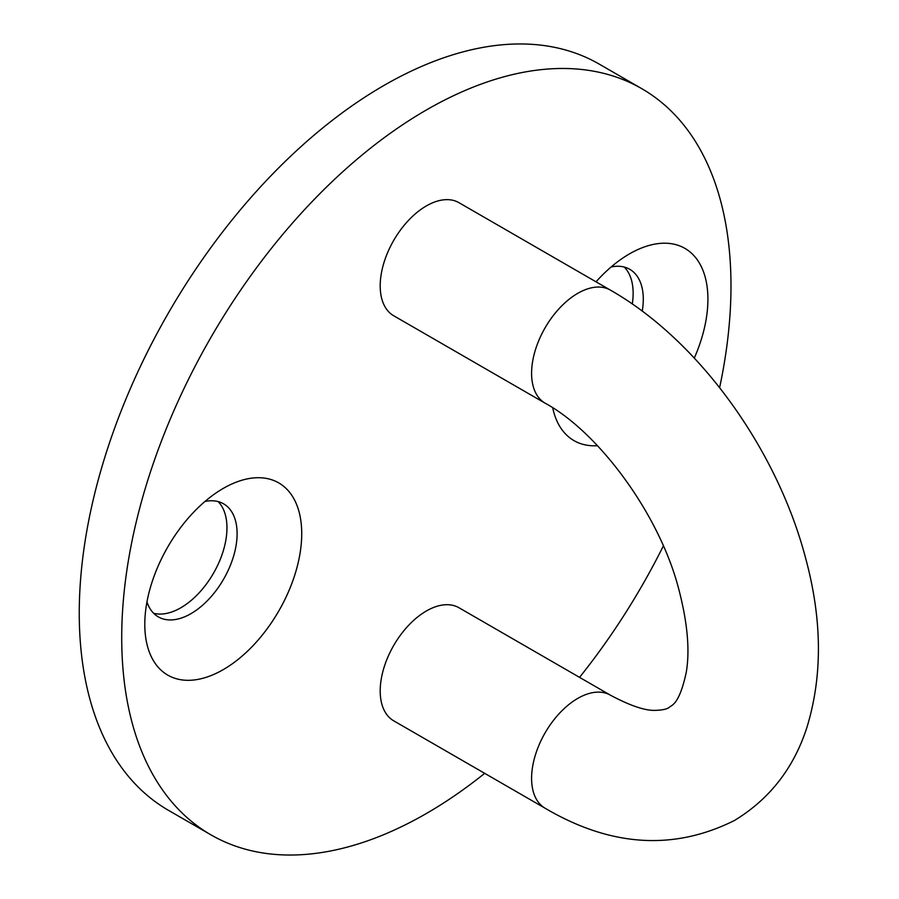 <?xml version="1.0" encoding="UTF-8"?>
<svg xmlns="http://www.w3.org/2000/svg" width="899" height="899" viewBox="0 0 899 899"><rect width="100%" height="100%" fill="white"/><g stroke="black" fill="none" stroke-linecap="round" stroke-linejoin="round"><path stroke-width="1.35" d="M596.026 281.814A110.97 64.065 -60 0 1 629.446 253.9L629.446 253.9A110.97 64.065 -60 0 1 698.815 262.103A110.97 64.065 -60 0 1 694.298 358.072M642.234 311.155A65.279 37.691 120 0 0 629.772 269.318A65.279 37.691 120 0 0 611.118 266.981M223.267 488.404L223.267 488.404A110.97 64.065 -60 0 1 301.727 533.714A110.97 64.065 -60 0 1 223.267 669.62A110.97 64.065 -60 0 1 144.795 624.311A110.97 64.065 -60 0 1 223.267 488.404L223.267 488.404M146.964 601.903A65.279 37.691 120 0 0 158.314 616.883A65.279 37.691 120 0 0 190.959 613.657A65.279 37.691 120 0 0 233.594 556.133A65.279 37.691 120 0 0 223.593 503.822A65.279 37.691 120 0 0 204.938 501.496M610.387 290.107L458.996 202.702A65.279 37.691 120 0 0 426.351 205.927A65.279 37.691 120 0 0 383.716 263.452A65.279 37.691 120 0 0 393.717 315.763L545.109 403.168A65.279 37.691 -60 0 1 535.107 350.857A65.279 37.691 -60 0 1 577.754 293.332A65.279 37.691 -60 0 1 610.387 290.107C699.231 340.71 777.096 449.466 805.616 558.155C822.237 619.58 822.664 676.003 806.897 727.46C793.783 768.106 769.623 799.132 734.404 820.506C673.632 850.859 610.522 846.768 545.109 808.223L393.717 720.818A65.279 37.691 -60 0 1 383.716 668.508A65.279 37.691 -60 0 1 426.351 610.994A65.279 37.691 -60 0 1 458.996 607.758L610.387 695.163A65.279 37.691 120 0 0 577.754 698.399A65.279 37.691 120 0 0 535.107 755.913A65.279 37.691 120 0 0 545.109 808.223M153.639 613.264A65.279 37.691 120 0 0 180.8 607.791A65.279 37.691 120 0 0 221.941 554.919A65.279 37.691 120 0 0 218.12 501.586M632.289 303.997A65.279 37.691 120 0 0 624.299 267.082M719.616 387.649A430.812 248.731 120 0 0 641.762 88.664A430.812 248.731 120 0 0 426.351 109.993A430.812 248.731 120 0 0 144.908 489.64A430.812 248.731 120 0 0 210.95 834.856A430.812 248.731 120 0 0 426.351 813.516A430.812 248.731 120 0 0 484.685 773.342M641.762 88.664L599.296 64.144A430.812 248.731 120 0 0 383.895 85.484A430.812 248.731 120 0 0 102.441 465.12A430.812 248.731 120 0 0 168.484 810.336L210.95 834.856M597.487 445.702A110.97 64.065 -60 0 1 552.728 407.82M579.552 677.363A430.812 248.731 120 0 0 663.338 545.974M610.387 695.163C630.705 706.018 645.999 711.064 656.27 710.322C662.597 710.075 666.878 709.12 669.137 707.446C671.081 705.142 678.97 705.973 686.229 672.486C690.027 650.382 687.51 622.524 678.7 588.935C659.338 513.947 598.419 432.104 545.109 403.168"/></g></svg>
